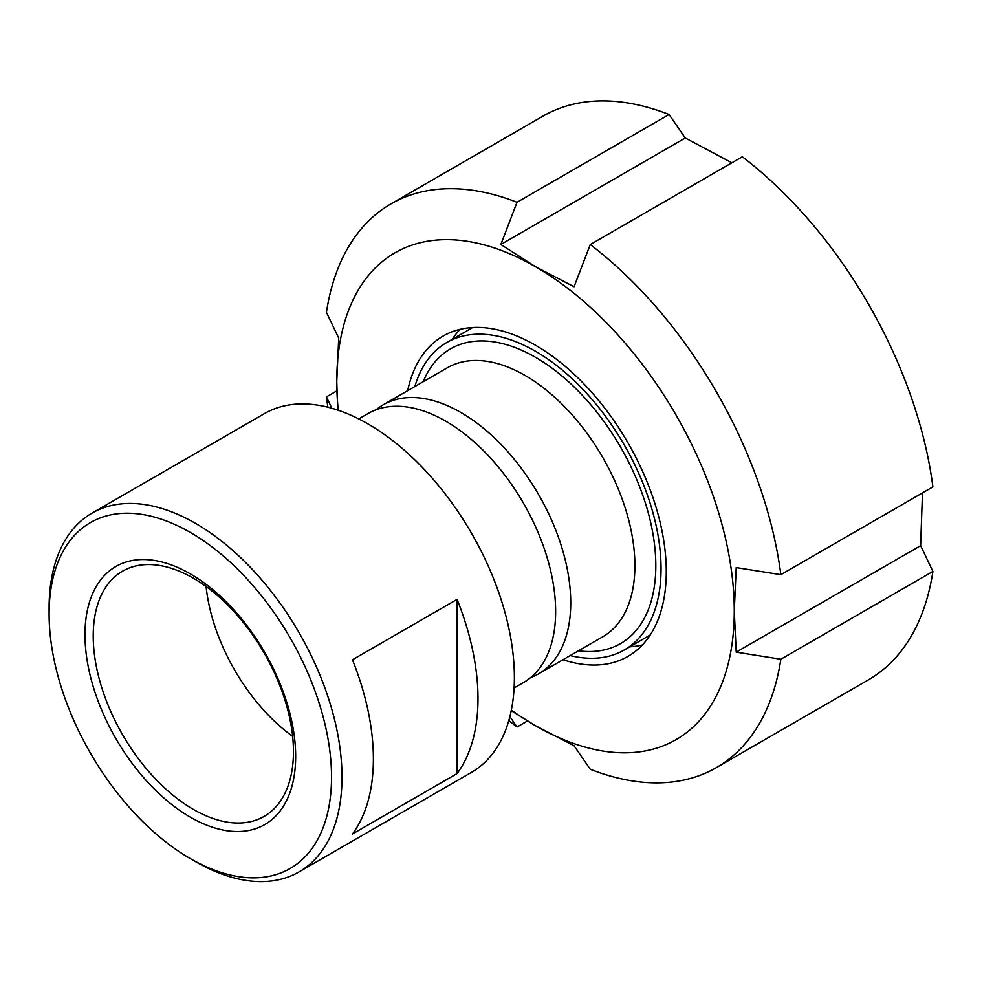 <?xml version="1.0" encoding="UTF-8"?>
<svg xmlns="http://www.w3.org/2000/svg" width="982" height="982" viewBox="0 0 982 982"><rect width="100%" height="100%" fill="white"/><g stroke="black" fill="none" stroke-linecap="round" stroke-linejoin="round"><path stroke-width="1.47" d="M570.211 655.571A177.521 102.496 -120 0 0 624.282 649.974A177.521 102.496 -120 0 0 661.046 568.713A177.521 102.496 -120 0 0 583.566 390.05A177.521 102.496 -120 0 0 446.761 342.497A177.521 102.496 -120 0 0 414.883 386.527M530.648 677.568A155.328 89.681 -120 0 0 538.566 673.848A155.328 89.681 -120 0 0 570.738 602.739A155.328 89.681 -120 0 0 502.931 446.417A155.328 89.681 -120 0 0 383.226 404.793A155.328 89.681 -120 0 0 376.045 409.789M511.229 710.649L535.521 725.735L574.065 745.755L590.256 769.262A325.459 187.906 -120 0 0 716.369 767.629A325.459 187.906 -120 0 0 780.85 659.229L736.205 652.146L734.278 610.988A281.085 162.288 -120 0 0 535.521 266.736L500.845 244.481L517.023 202.28L669.086 114.489L685.276 137.996L500.845 244.481M527.457 720.972L517.023 726.987L509.867 716.602M331.842 408.267L326.441 396.875L336.863 390.848M517.023 202.28A325.459 187.906 -120 0 0 390.91 203.912A325.459 187.906 -120 0 0 326.441 312.325L338.704 338.09L336.765 381.482L337.685 410.071M511.34 710.072A281.085 162.288 -120 0 0 535.521 725.735A281.085 162.288 -120 0 0 734.278 610.988L736.205 567.596L780.85 574.679L932.9 486.888A325.459 187.906 -120 0 0 742.306 156.764L590.256 244.555L574.065 286.756L535.521 266.736A281.085 162.288 -120 0 0 336.765 381.482A281.085 162.288 -120 0 0 338.25 410.255M685.276 137.996L731.885 162.791M922.466 492.903L920.637 545.661L736.205 652.146M669.086 114.489A325.459 187.906 -120 0 0 542.972 116.134L390.91 203.912M780.85 574.679A325.459 187.906 -120 0 0 590.256 244.555M326.441 396.875A325.459 187.906 -120 0 0 327.914 407.211M508.811 720.543A325.459 187.906 -120 0 0 517.023 726.987M920.637 545.661L932.9 571.438L780.85 659.229M460.092 329.351A184.923 106.768 -120 0 0 452.248 339.318M629.781 646.807A184.923 106.768 -120 0 0 642.326 645.002M563.017 659.72A184.923 106.768 -120 0 0 627.977 656.381A184.923 106.768 -120 0 0 666.275 571.733A184.923 106.768 -120 0 0 585.567 385.631A184.923 106.768 -120 0 0 443.066 336.09A184.923 106.768 -120 0 0 407.69 390.676M716.369 767.629L868.419 679.839A325.459 187.906 -120 0 0 932.9 571.438M457.072 773.583L352.464 833.976A207.116 119.571 -120 0 0 373.381 758.951A207.116 119.571 -120 0 0 352.464 659.769L457.072 599.376A207.116 119.571 60 0 1 477.988 698.558A207.116 119.571 60 0 1 457.072 773.583L457.072 599.376M331.535 777.069A199.714 115.311 60 0 1 190.312 858.599A199.714 115.311 60 0 1 49.1 614.008A199.714 115.311 60 0 1 190.324 532.465A199.714 115.311 60 0 1 331.535 777.069M190.312 858.599L195.553 861.619A207.116 119.571 -120 0 0 299.105 871.881A207.116 119.571 -120 0 0 341.994 777.069A207.116 119.571 -120 0 0 251.588 568.639A207.116 119.571 -120 0 0 91.989 513.156A207.116 119.571 -120 0 0 49.1 607.968L49.1 614.008M295.668 756.361A148.982 86.011 -120 0 0 137.652 559.777A148.982 86.011 -120 0 0 137.652 770.465A148.982 86.011 -120 0 0 295.668 756.361M91.989 513.156L264.379 413.631A207.116 119.571 60 0 1 423.978 469.114A207.116 119.571 60 0 1 514.384 677.543A207.116 119.571 60 0 1 471.495 772.355L299.105 871.881M293.458 751.598A141.58 81.739 60 0 1 264.133 816.41A141.58 81.739 60 0 1 122.541 734.659A141.58 81.739 60 0 1 122.554 571.18A141.58 81.739 60 0 1 231.654 609.11A141.58 81.739 60 0 1 293.458 751.598M292.636 736.402A141.58 81.739 60 0 1 206.085 586.487M358.761 418.921L368.127 413.508A155.328 89.681 60 0 1 487.833 455.132A155.328 89.681 60 0 1 555.64 611.455A155.328 89.681 60 0 1 523.467 682.564L514.102 687.965M578.496 650.784A170.131 98.225 -120 0 0 655.816 565.693A170.131 98.225 -120 0 0 557.371 372.252A170.131 98.225 -120 0 0 423.156 381.74M383.226 404.793L447.399 367.747A155.328 89.681 60 0 1 567.105 409.371A155.328 89.681 60 0 1 634.9 565.693A155.328 89.681 60 0 1 602.727 636.802L538.566 673.848M472.649 327.546L446.761 342.497M650.17 635.023L624.282 649.974"/></g></svg>
